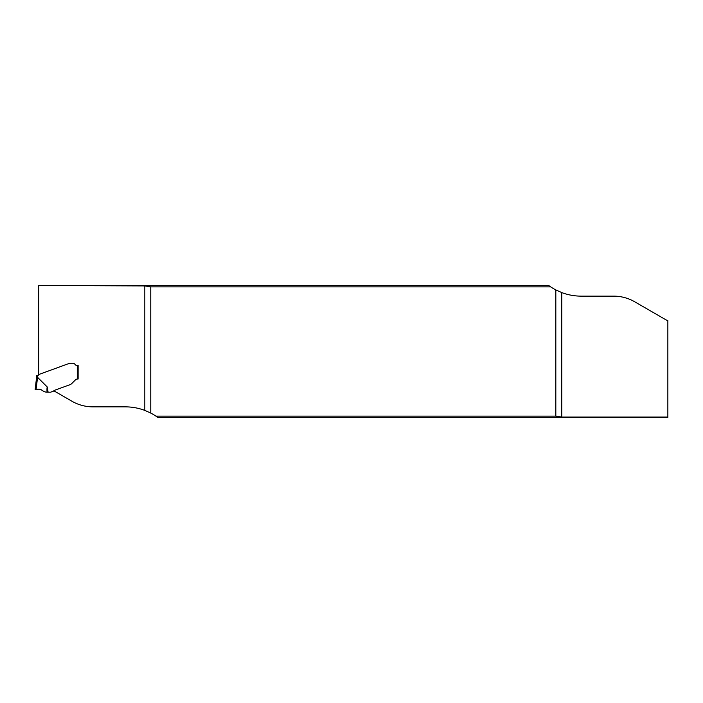 <?xml version="1.0" encoding="UTF-8"?>
<svg xmlns="http://www.w3.org/2000/svg" width="703" height="703" viewBox="0 0 703 703"><rect width="100%" height="100%" fill="white"/><g stroke="black" fill="none" stroke-linecap="round" stroke-linejoin="round"><path stroke-width="1.05" d="M555.818 289.917L561.776 292.589A54.834 54.834 0 0 0 581.179 296.139L613.622 296.139A42.18 42.18 0 0 1 634.712 301.789L666.716 320.269L667.85 320.269L667.85 417.45L157.806 417.45L155.908 416.123L555.818 416.123L555.818 289.917A54.834 54.834 0 0 1 550.686 286.877L548.788 285.55L38.744 285.55L144.818 285.919L150.776 286.877L550.686 286.877M155.908 416.123A54.834 54.834 0 0 0 150.776 413.083L144.818 410.411A54.834 54.834 0 0 0 125.415 406.861L92.972 406.861A42.18 42.18 0 0 1 71.882 401.211L53.832 390.789A2.373 2.373 0 0 1 54.667 390.262A2.373 2.373 0 0 0 53.665 390.956A0.844 0.844 0 0 1 53.314 391.202L50.713 392.151A0.844 0.844 0 0 1 50.423 392.204L46.029 392.169L43.586 391.448C41.495 389.348 38.99 388.715 36.064 389.541L35.15 389.673L36.591 377.195L36.371 379.699L37.268 379.752L36.064 389.541L35.15 389.673L36.064 389.541C38.99 388.715 41.495 389.348 43.586 391.448L43.586 391.448C41.178 389.251 38.419 388.645 35.308 389.647L35.888 389.567C38.885 388.706 41.451 389.33 43.586 391.448C41.442 389.321 38.876 388.697 35.888 389.567L35.308 389.647C38.41 388.645 41.169 389.242 43.586 391.448L43.586 391.448C41.178 389.251 38.419 388.645 35.308 389.647L35.888 389.567C38.885 388.706 41.451 389.33 43.586 391.448M150.776 413.083L150.776 286.877M561.776 292.589L561.776 417.081L667.85 417.081M561.776 417.081L555.818 416.123M78.13 379.005L77.286 379.031L78.13 379.005L78.13 365.419L76.891 365.419A2.109 2.109 0 0 1 75.203 364.576A3.163 3.163 0 0 0 72.673 363.31L70.757 363.31A6.16 4.218 180 0 0 69.377 363.416L69.061 363.495A4.218 4.218 0 0 0 68.832 363.565L38.744 374.523L38.744 285.919M77.479 379.005A3.374 3.374 0 0 0 75.326 379.989L71.794 383.522A5.562 4.218 -45 0 1 71.231 384.023A5.562 4.218 -45 0 0 71.794 383.522L75.326 379.989A3.374 3.374 0 0 1 77.286 379.031L77.286 365.419M71.073 384.146L71.073 384.146A4.218 4.218 0 0 1 70.115 384.646A4.218 4.218 0 0 0 71.073 384.146M70.115 384.646L54.667 390.262L70.115 384.646M36.626 375.595A33.744 33.744 0 0 1 36.591 377.195L37.435 377.203L36.591 377.195A33.744 33.744 0 0 0 36.626 375.595L37.47 375.595A34.588 34.588 0 0 1 37.435 377.203L47.453 387.186L48.068 392.204M38.955 374.444L38.542 374.963A1.265 1.265 0 0 1 37.47 375.595M47.022 392.204C46.881 388.487 47.022 386.808 47.453 387.186M37.101 389.4L37.593 389.33L37.101 389.4M39.64 389.286L40.124 389.374L39.64 389.286M35.15 389.673L36.064 389.541M144.818 410.411L144.818 285.919M37.479 377.23L37.268 379.752"/></g></svg>
